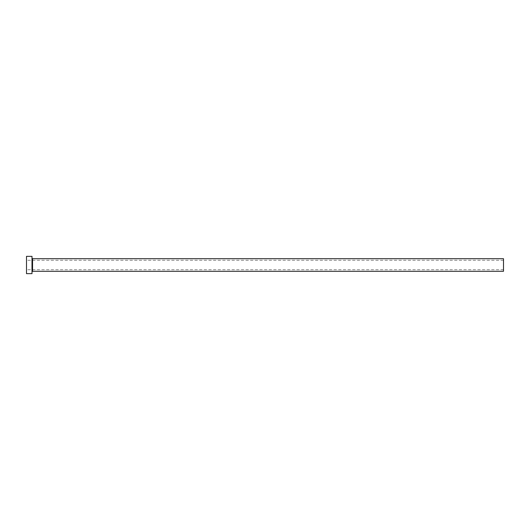 <?xml version="1.0" encoding="UTF-8"?>
<svg xmlns="http://www.w3.org/2000/svg" width="530" height="530" viewBox="0 0 530 530"><rect width="100%" height="100%" fill="white"/><g stroke="black" fill="none" stroke-linecap="round" stroke-linejoin="round"><path stroke-width="0.4" stroke-dasharray="2.65 1.99" d="M26.5 273.646L26.5 256.354M503.5 271.287L503.5 258.713M31.999 273.646L31.999 256.354M31.999 265L31.999 271.837L31.999 265M26.5 265L26.5 269.717L26.5 265M503.5 265L503.5 269.717L503.5 265M32.549 271.287L32.549 258.713M503.5 260.283L26.5 260.283M503.5 269.717L26.5 269.717"/><path stroke-width="0.79" d="M32.549 271.287L32.549 258.713L503.5 258.713L503.5 271.287L32.549 271.287L31.999 271.837M31.999 265L31.999 273.646L26.5 273.646L26.5 256.354L31.999 256.354L31.999 265M32.549 258.713L31.999 258.163"/></g></svg>
